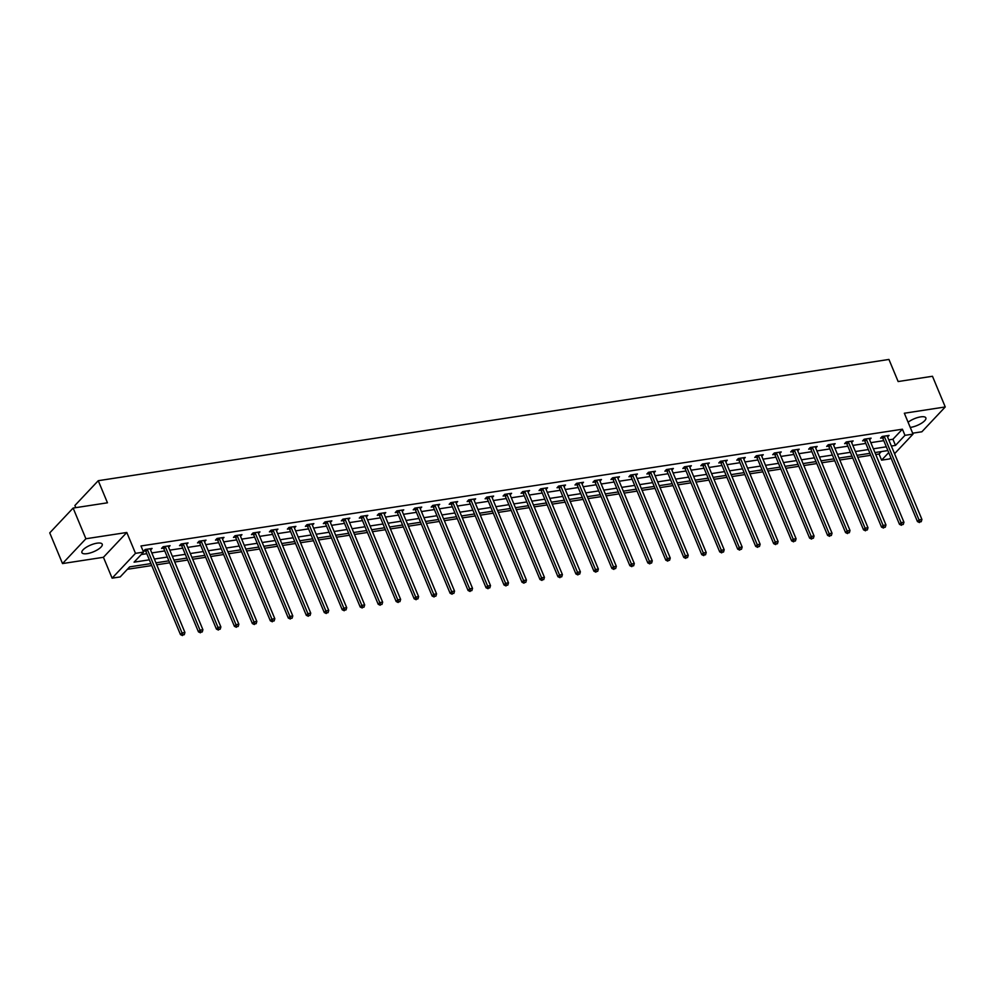 <?xml version="1.0" encoding="UTF-8"?>
<svg xmlns="http://www.w3.org/2000/svg" width="995" height="995" viewBox="0 0 995 995"><rect width="100%" height="100%" fill="white"/><g stroke="black" fill="none" stroke-linecap="round" stroke-linejoin="round"><path stroke-width="1.49" d="M87.137 553.643A10.995 3.657 157.4 0 0 97.883 549.538A10.995 3.657 157.4 0 0 102.224 544.19A10.995 3.657 157.4 0 0 97 543.183A10.995 3.657 157.4 0 0 86.254 547.3A10.995 3.657 157.4 0 0 81.913 552.648A10.995 3.657 157.4 0 0 87.137 553.643M910.251 427.415A10.995 3.657 157.4 0 0 910.773 427.34A10.995 3.657 157.4 0 0 921.519 423.223A10.995 3.657 157.4 0 0 925.86 417.875A10.995 3.657 157.4 0 0 920.636 416.88A10.995 3.657 157.4 0 0 908.099 422.241M150.917 563.605L129.661 566.864L120.184 576.926L112.112 578.157L135.482 553.344L143.554 552.113L134.076 562.163L149.349 559.824M103.43 557.287L126.8 532.474L85.893 538.755L73.12 508.059L49.75 532.872L62.523 563.568L103.43 557.287L112.112 578.157M75.782 507.649L74.886 505.51L98.256 480.697L888.945 359.444L898.137 381.545L932.477 376.272L945.25 406.955L904.343 413.236L913.037 434.106L894.555 453.72M912.651 433.186L921.88 431.78L945.25 406.955M890.848 457.65L889.667 458.919L881.595 460.15L888.734 452.576M875.762 454.516L879.045 454.019L881.595 460.15M127.372 569.289L151.725 565.558M156.75 564.787L169.71 562.797M174.722 562.026L187.682 560.036M192.694 559.265L205.654 557.287M210.679 556.516L223.626 554.526M228.651 553.755L241.611 551.765M246.623 551.006L259.583 549.016M264.595 548.245L277.555 546.255M282.58 545.484L295.527 543.494M300.552 542.735L313.512 540.745M318.524 539.974L331.484 537.984M336.497 537.213L349.456 535.235M354.481 534.464L367.429 532.474M372.453 531.703L385.413 529.713M390.426 528.942L403.385 526.964M408.398 526.193L421.358 524.203M426.382 523.432L439.33 521.442M444.355 520.671L457.314 518.693M462.327 517.922L475.287 515.932M480.299 515.161L493.259 513.171M498.284 512.413L511.231 510.423M516.256 509.651L529.216 507.661M534.228 506.89L547.188 504.913M552.2 504.142L565.16 502.152M570.185 501.38L583.132 499.39M588.157 498.619L601.117 496.642M606.129 495.871L619.089 493.881M624.101 493.11L637.061 491.12M642.086 490.348L655.033 488.371M660.058 487.6L673.018 485.61M678.03 484.839L690.99 482.849M696.002 482.077L708.962 480.1M713.987 479.329L726.935 477.339M731.959 476.568L744.919 474.578M749.932 473.819L762.891 471.829M767.904 471.058L780.864 469.068M785.888 468.297L798.836 466.319M803.861 465.548L816.82 463.558M821.833 462.787L834.793 460.797M839.805 460.026L852.765 458.048M857.789 457.277L870.737 455.287M85.893 538.755L62.523 563.568M879.045 454.019L881.334 451.581M888.796 439.889L892.938 439.255L902.415 429.206L140.992 545.969L143.554 552.113M141.265 554.538L146.787 553.693M151.812 552.921L164.76 550.931M169.784 550.16L182.744 548.17M187.756 547.399L200.716 545.422M205.741 544.651L218.689 542.661M223.713 541.889L236.661 539.899M241.685 539.128L254.645 537.151M259.658 536.38L272.618 534.39M277.642 533.619L290.59 531.628M295.614 530.87L308.562 528.88M313.587 528.109L326.547 526.119M331.559 525.348L344.519 523.37M349.543 522.599L362.491 520.609M367.516 519.838L380.463 517.848M385.488 517.077L398.448 515.099M403.46 514.328L416.42 512.338M421.445 511.567L434.392 509.577M439.417 508.806L452.364 506.828M457.389 506.057L470.349 504.067M475.361 503.296L488.321 501.306M493.346 500.547L506.293 498.557M511.318 497.786L524.265 495.796M529.29 495.025L542.25 493.047M547.262 492.276L560.222 490.286M565.247 489.515L578.194 487.525M583.219 486.754L596.167 484.776M601.191 484.005L614.151 482.015M619.164 481.244L632.123 479.254M637.148 478.483L650.096 476.505M655.12 475.734L668.068 473.744M673.093 472.973L686.053 470.983M691.065 470.212L704.025 468.235M709.049 467.463L721.997 465.473M727.022 464.702L739.969 462.712M744.994 461.954L757.954 459.964M762.966 459.192L775.926 457.202M780.951 456.431L793.898 454.454M798.923 453.683L811.87 451.693M816.895 450.922L829.855 448.932M834.867 448.16L847.827 446.183M852.852 445.412L865.799 443.422M870.824 442.651L883.771 440.661M887.59 436.979L889.07 435.4L882.155 436.469L880.587 438.148L882.441 437.862M869.605 439.74L871.098 438.161L864.182 439.218L862.603 440.897L864.468 440.611M851.633 442.501L853.125 440.922L846.21 441.979L844.631 443.658L846.496 443.372M833.661 445.25L835.153 443.671L828.238 444.74L826.658 446.407L828.524 446.121M815.689 448.011L817.169 446.432L810.253 447.489L808.686 449.168L810.539 448.882M797.704 450.772L799.196 449.193L792.281 450.25L790.702 451.929L792.567 451.643M779.732 453.521L781.224 451.941L774.309 453.011L772.729 454.678L774.595 454.392M761.76 456.282L763.252 454.703L756.337 455.76L754.757 457.439L756.623 457.153M743.787 459.043L745.267 457.464L738.352 458.521L736.785 460.2L738.638 459.914M725.803 461.792L727.295 460.212L720.38 461.282L718.8 462.949L720.666 462.663M707.831 464.553L709.323 462.974L702.408 464.031L700.828 465.71L702.694 465.424M689.858 467.314L691.351 465.735L684.436 466.792L682.856 468.471L684.722 468.185M671.886 470.063L673.366 468.483L666.451 469.54L664.884 471.22L666.737 470.933M653.902 472.824L655.394 471.244L648.479 472.302L646.899 473.981L648.765 473.695M635.929 475.573L637.422 473.993L630.507 475.063L628.927 476.742L630.793 476.456M617.957 478.334L619.45 476.754L612.534 477.811L610.955 479.49L612.821 479.204M599.985 481.095L601.465 479.515L594.55 480.573L592.983 482.252L594.836 481.966M582 483.844L583.493 482.264L576.578 483.334L574.998 485L576.864 484.714M564.028 486.605L565.521 485.025L558.605 486.082L557.026 487.761L558.891 487.475M546.056 489.366L547.548 487.786L540.633 488.844L539.054 490.523L540.919 490.236M528.084 492.115L529.564 490.535L522.649 491.605L521.081 493.271L522.935 492.985M510.099 494.876L511.592 493.296L504.676 494.353L503.097 496.032L504.962 495.746M492.127 497.637L493.619 496.057L486.704 497.114L485.125 498.793L486.99 498.507M474.155 500.385L475.647 498.806L468.732 499.863L467.152 501.542L469.018 501.256M456.183 503.147L457.663 501.567L450.747 502.624L449.18 504.303L451.033 504.017M438.198 505.908L439.69 504.328L432.775 505.385L431.196 507.064L433.061 506.778M420.226 508.656L421.718 507.077L414.803 508.134L413.224 509.813L415.089 509.527M402.254 511.418L403.746 509.838L396.831 510.895L395.251 512.574L397.117 512.288M384.281 514.166L385.762 512.587L378.846 513.656L377.279 515.323L379.132 515.037M366.297 516.927L367.789 515.348L360.874 516.405L359.294 518.084L361.16 517.798M348.325 519.688L349.817 518.109L342.902 519.166L341.322 520.845L343.188 520.559M330.352 522.437L331.845 520.858L324.93 521.927L323.35 523.594L325.216 523.308M312.38 525.198L313.86 523.619L306.945 524.676L305.378 526.355L307.231 526.069M294.396 527.959L295.888 526.38L288.973 527.437L287.393 529.116L289.259 528.83M276.423 530.708L277.916 529.129L271.001 530.198L269.421 531.865L271.287 531.579M258.451 533.469L259.944 531.89L253.028 532.947L251.449 534.626L253.315 534.34M240.479 536.23L241.959 534.651L235.044 535.708L233.477 537.387L235.33 537.101M222.494 538.979L223.987 537.399L217.072 538.457L215.492 540.136L217.358 539.85M204.522 541.74L206.015 540.161L199.1 541.218L197.52 542.897L199.386 542.611M186.55 544.489L188.043 542.909L181.127 543.979L179.548 545.658L181.413 545.372M168.578 547.25L170.058 545.67L163.143 546.728L161.576 548.407L163.429 548.121M150.593 550.011L152.086 548.432L145.17 549.489L143.591 551.168L145.457 550.882M126.8 532.474L135.482 553.344M902.415 429.206L904.965 435.337L913.037 434.106M73.12 508.059L107.46 502.798L98.256 480.697M887.901 450.573L874.953 452.563M869.928 453.334L856.969 455.324M851.956 456.096L838.996 458.073M833.972 458.844L821.024 460.834M816 461.605L803.052 463.595M798.027 464.366L785.067 466.344M780.055 467.115L767.095 469.105M762.07 469.876L749.123 471.866M744.098 472.625L731.151 474.615M726.126 475.386L713.166 477.376M708.154 478.147L695.194 480.125M690.169 480.896L677.222 482.886M672.197 483.657L659.25 485.647M654.225 486.418L641.265 488.396M636.253 489.167L623.293 491.157M618.268 491.928L605.321 493.918M600.296 494.689L587.348 496.667M582.324 497.438L569.364 499.428M564.352 500.199L551.392 502.189M546.367 502.96L533.419 504.938M528.395 505.709L515.447 507.699M510.423 508.47L497.463 510.46M492.45 511.219L479.49 513.209M474.466 513.98L461.518 515.97M456.494 516.741L443.546 518.718M438.521 519.49L425.562 521.479M420.549 522.251L407.589 524.241M402.565 525.012L389.617 526.989M384.592 527.76L371.645 529.75M366.62 530.522L353.66 532.512M348.648 533.283L335.688 535.26M330.663 536.031L317.716 538.021M312.691 538.792L299.744 540.783M294.719 541.541L281.759 543.531M276.747 544.302L263.787 546.292M258.762 547.063L245.815 549.053M240.79 549.812L227.843 551.802M222.818 552.573L209.858 554.563M204.846 555.334L191.886 557.312M186.861 558.083L173.914 560.073M168.889 560.844L155.941 562.834M891.358 446.034L895.488 445.399L904.965 435.337M154.362 559.053L167.322 557.063M172.346 556.304L185.294 554.314M190.319 553.543L203.266 551.553M208.291 550.782L221.251 548.792M226.263 548.034L239.223 546.044M244.248 545.272L257.195 543.282M262.22 542.511L275.167 540.534M280.192 539.763L293.152 537.773M298.164 537.001L311.124 535.011M316.149 534.24L329.096 532.263M334.121 531.492L347.068 529.502M352.093 528.731L365.053 526.741M370.065 525.969L383.025 523.992M388.05 523.221L400.997 521.231M406.022 520.46L418.97 518.47M423.994 517.711L436.954 515.721M441.967 514.95L454.926 512.96M459.951 512.189L472.899 510.211M477.923 509.44L490.871 507.45M495.896 506.679L508.855 504.689M513.868 503.918L526.828 501.94M531.852 501.169L544.8 499.179M549.825 498.408L562.772 496.418M567.797 495.647L580.757 493.669M585.769 492.898L598.729 490.908M603.754 490.137L616.701 488.147M621.726 487.376L634.673 485.398M639.698 484.627L652.658 482.637M657.67 481.866L670.63 479.876M675.655 479.117L688.602 477.127M693.627 476.356L706.574 474.366M711.599 473.595L724.559 471.618M729.571 470.846L742.531 468.856M747.556 468.085L760.503 466.095M765.528 465.324L778.476 463.347M783.5 462.575L796.46 460.585M801.472 459.814L814.432 457.824M819.457 457.053L832.405 455.076M837.429 454.305L850.377 452.315M855.401 451.543L868.361 449.553M873.374 448.795L886.334 446.805M892.938 439.255L895.488 445.399M884.443 436.793L882.863 438.472L917.452 521.567L919.032 519.9L884.443 436.793A1.405 1.07 43.3 0 0 884.169 436.345L884.02 436.183M920.089 521.865L921.246 521.691L920.089 521.865L919.032 519.9L921.917 519.452L887.329 436.357A1.405 1.07 43.3 0 1 887.217 435.885L887.204 435.686M882.863 438.472A1.405 1.07 43.3 0 0 882.59 438.024L881.694 436.967M917.452 521.567L919.455 522.537M921.246 521.691L921.917 519.452M866.471 439.554L864.891 441.233L899.48 524.328L901.06 522.649L866.471 439.554A1.405 1.07 43.3 0 0 866.197 439.106L866.048 438.932M902.117 524.614L903.261 524.44L902.117 524.614L901.06 522.649L903.945 522.213L869.344 439.106A1.405 1.07 43.3 0 1 869.244 438.633L869.232 438.447M864.891 441.233A1.405 1.07 43.3 0 0 864.618 440.785L863.722 439.715M899.48 524.328L901.482 525.285M903.261 524.44L903.945 522.213M848.486 442.302L846.919 443.981L881.508 527.089L883.087 525.41L848.486 442.302A1.405 1.07 43.3 0 0 848.213 441.867L848.076 441.693M884.132 527.375L885.289 527.201L884.132 527.375L883.087 525.41L885.96 524.962L851.372 441.867A1.405 1.07 43.3 0 1 851.26 441.394L851.26 441.208M846.919 443.981A1.405 1.07 43.3 0 0 846.633 443.534L845.738 442.476M881.508 527.089L883.51 528.046M885.289 527.201L885.96 524.962M830.514 445.063L828.934 446.743L863.523 529.837L865.103 528.171L830.514 445.063A1.405 1.07 43.3 0 0 830.24 444.616L830.104 444.454M866.16 530.136L867.317 529.949L866.16 530.136L865.103 528.171L867.988 527.723L833.4 444.628A1.405 1.07 43.3 0 1 833.288 444.156L833.288 443.957M828.934 446.743A1.405 1.07 43.3 0 0 828.661 446.295L827.765 445.238M863.523 529.837L865.526 530.808M867.317 529.949L867.988 527.723M812.542 447.825L810.962 449.504L845.551 532.599L847.131 530.92L812.542 447.825A1.405 1.07 43.3 0 0 812.268 447.377L812.119 447.203M848.188 532.885L849.344 532.711L848.188 532.885L847.131 530.92L850.016 530.484L815.427 447.377A1.405 1.07 43.3 0 1 815.315 446.904L815.303 446.718M810.962 449.504A1.405 1.07 43.3 0 0 810.689 449.056L809.793 447.986M845.551 532.599L847.553 533.556M849.344 532.711L850.016 530.484M794.57 450.573L792.99 452.252L827.579 535.36L829.158 533.681L794.57 450.573A1.405 1.07 43.3 0 0 794.296 450.138L794.147 449.964M830.216 535.646L831.36 535.472L830.216 535.646L829.158 533.681L832.044 533.233L797.443 450.138A1.405 1.07 43.3 0 1 797.343 449.665L797.331 449.479M792.99 452.252A1.405 1.07 43.3 0 0 792.716 451.805L791.821 450.747M827.579 535.36L829.581 536.317M831.36 535.472L832.044 533.233M776.585 453.334L775.018 455.013L809.607 538.108L811.186 536.429L776.585 453.334A1.405 1.07 43.3 0 0 776.311 452.887L776.175 452.725M812.231 538.407L813.388 538.22L812.231 538.407L811.186 536.429L814.059 535.994L779.471 452.899A1.405 1.07 43.3 0 1 779.359 452.426L779.359 452.228M775.018 455.013A1.405 1.07 43.3 0 0 774.732 454.566L773.836 453.496M809.607 538.108L811.609 539.066M813.388 538.22L814.059 535.994M758.613 456.096L757.033 457.762L791.622 540.87L793.202 539.19L758.613 456.096A1.405 1.07 43.3 0 0 758.339 455.648L758.202 455.474M794.259 541.156L795.415 540.981L794.259 541.156L793.202 539.19L796.087 538.755L761.498 455.648A1.405 1.07 43.3 0 1 761.386 455.175L761.386 454.989M757.033 457.762A1.405 1.07 43.3 0 0 756.76 457.327L755.864 456.257M791.622 540.87L793.624 541.827M795.415 540.981L796.087 538.755M740.641 458.844L739.061 460.523L773.65 543.631L775.229 541.952L740.641 458.844A1.405 1.07 43.3 0 0 740.367 458.409L740.218 458.235M776.287 543.917L777.443 543.743L776.287 543.917L775.229 541.952L778.115 541.504L743.526 458.409A1.405 1.07 43.3 0 1 743.414 457.936L743.402 457.75M739.061 460.523A1.405 1.07 43.3 0 0 738.787 460.076L737.892 459.018M773.65 543.631L775.652 544.588M777.443 543.743L778.115 541.504M722.668 461.605L721.089 463.284L755.678 546.379L757.257 544.7L722.668 461.605A1.405 1.07 43.3 0 0 722.395 461.158L722.246 460.996M758.314 546.665L759.459 546.491L758.314 546.665L757.257 544.7L760.143 544.265L725.542 461.158A1.405 1.07 43.3 0 1 725.442 460.697L725.43 460.498M721.089 463.284A1.405 1.07 43.3 0 0 720.815 462.837L719.92 461.767M755.678 546.379L757.68 547.337M759.459 546.491L760.143 544.265M704.684 464.366L703.117 466.033L737.705 549.14L739.285 547.461L704.684 464.366A1.405 1.07 43.3 0 0 704.41 463.919L704.273 463.745M740.33 549.427L741.486 549.252L740.33 549.427L739.285 547.461L742.158 547.026L707.569 463.919A1.405 1.07 43.3 0 1 707.457 463.446L707.457 463.26M703.117 466.033A1.405 1.07 43.3 0 0 702.831 465.598L701.935 464.528M737.705 549.14L739.708 550.098M741.486 549.252L742.158 547.026M686.712 467.115L685.132 468.794L719.721 551.889L721.3 550.223L686.712 467.115A1.405 1.07 43.3 0 0 686.438 466.667L686.301 466.506M722.358 552.188L723.514 552.014L722.358 552.188L721.3 550.223L724.186 549.775L689.597 466.68A1.405 1.07 43.3 0 1 689.485 466.207L689.485 466.021M685.132 468.794A1.405 1.07 43.3 0 0 684.858 468.346L683.963 467.289M719.721 551.889L721.723 552.859M723.514 552.014L724.186 549.775M668.739 469.876L667.16 471.555L701.749 554.65L703.328 552.971L668.739 469.876A1.405 1.07 43.3 0 0 668.466 469.429L668.317 469.254M704.385 554.936L705.542 554.762L704.385 554.936L703.328 552.971L706.214 552.536L671.625 469.429A1.405 1.07 43.3 0 1 671.513 468.956L671.501 468.769M667.16 471.555A1.405 1.07 43.3 0 0 666.886 471.108L665.991 470.038M701.749 554.65L703.751 555.608M705.542 554.762L706.214 552.536M650.767 472.637L649.188 474.304L683.776 557.411L685.356 555.732L650.767 472.637A1.405 1.07 43.3 0 0 650.494 472.19L650.344 472.016M686.413 557.697L687.557 557.523L686.413 557.697L685.356 555.732L688.241 555.285L653.64 472.19A1.405 1.07 43.3 0 1 653.541 471.717L653.528 471.53M649.188 474.304A1.405 1.07 43.3 0 0 648.914 473.869L648.019 472.799M683.776 557.411L685.779 558.369M687.557 557.523L688.241 555.285M632.783 475.386L631.216 477.065L665.804 560.16L667.384 558.494L632.783 475.386A1.405 1.07 43.3 0 0 632.509 474.938L632.372 474.777M668.429 560.459L669.585 560.272L668.429 560.459L667.384 558.494L670.257 558.046L635.668 474.951A1.405 1.07 43.3 0 1 635.556 474.478L635.556 474.279M631.216 477.065A1.405 1.07 43.3 0 0 630.929 476.617L630.034 475.56M665.804 560.16L667.807 561.13M669.585 560.272L670.257 558.046M614.81 478.147L613.231 479.826L647.82 562.921L649.399 561.242L614.81 478.147A1.405 1.07 43.3 0 0 614.537 477.699L614.4 477.525M650.456 563.207L651.613 563.033L650.456 563.207L649.399 561.242L652.285 560.807L617.696 477.699A1.405 1.07 43.3 0 1 617.584 477.227L617.584 477.04M613.231 479.826A1.405 1.07 43.3 0 0 612.957 479.379L612.062 478.309M647.82 562.921L649.822 563.879M651.613 563.033L652.285 560.807M596.838 480.896L595.259 482.575L629.847 565.682L631.427 564.003L596.838 480.896A1.405 1.07 43.3 0 0 596.565 480.461L596.415 480.286M632.484 565.968L633.641 565.794L632.484 565.968L631.427 564.003L634.312 563.556L599.724 480.461A1.405 1.07 43.3 0 1 599.612 479.988L599.599 479.801M595.259 482.575A1.405 1.07 43.3 0 0 594.985 482.127L594.09 481.07M629.847 565.682L631.85 566.64M633.641 565.794L634.312 563.556M578.866 483.657L577.287 485.336L611.875 568.431L613.455 566.764L578.866 483.657A1.405 1.07 43.3 0 0 578.592 483.209L578.443 483.048M614.512 568.73L615.656 568.543L614.512 568.73L613.455 566.764L616.34 566.317L581.739 483.222A1.405 1.07 43.3 0 1 581.64 482.749L581.627 482.55M577.287 485.336A1.405 1.07 43.3 0 0 577.013 484.888L576.117 483.831M611.875 568.431L613.878 569.401M615.656 568.543L616.34 566.317M560.881 486.418L559.314 488.097L593.903 571.192L595.483 569.513L560.881 486.418A1.405 1.07 43.3 0 0 560.608 485.97L560.471 485.796M596.527 571.478L597.684 571.304L596.527 571.478L595.483 569.513L598.356 569.078L563.767 485.97A1.405 1.07 43.3 0 1 563.655 485.498L563.655 485.311M559.314 488.097A1.405 1.07 43.3 0 0 559.028 487.649L558.133 486.58M593.903 571.192L595.905 572.15M597.684 571.304L598.356 569.078M542.909 489.167L541.33 490.846L575.918 573.953L577.498 572.274L542.909 489.167A1.405 1.07 43.3 0 0 542.636 488.732L542.499 488.557M578.555 574.239L579.712 574.065L578.555 574.239L577.498 572.274L580.383 571.826L545.795 488.732A1.405 1.07 43.3 0 1 545.683 488.259L545.683 488.072M541.33 490.846A1.405 1.07 43.3 0 0 541.056 490.398L540.161 489.341M575.918 573.953L577.921 574.911M579.712 574.065L580.383 571.826M524.937 491.928L523.358 493.607L557.946 576.702L559.526 575.023L524.937 491.928A1.405 1.07 43.3 0 0 524.663 491.48L524.514 491.319M560.583 577L561.74 576.814L560.583 577L559.526 575.023L562.411 574.588L527.823 491.48A1.405 1.07 43.3 0 1 527.711 491.02L527.698 490.821M523.358 493.607A1.405 1.07 43.3 0 0 523.084 493.159L522.188 492.09M557.946 576.702L559.949 577.66M561.74 576.814L562.411 574.588M506.965 494.689L505.385 496.356L539.974 579.463L541.554 577.784L506.965 494.689A1.405 1.07 43.3 0 0 506.691 494.241L506.542 494.067M542.611 579.749L543.755 579.575L542.611 579.749L541.554 577.784L544.439 577.349L509.838 494.241A1.405 1.07 43.3 0 1 509.738 493.769L509.726 493.582M505.385 496.356A1.405 1.07 43.3 0 0 505.112 495.92L504.216 494.851M539.974 579.463L541.976 580.421M543.755 579.575L544.439 577.349M488.98 497.438L487.413 499.117L522.002 582.224L523.581 580.545L488.98 497.438A1.405 1.07 43.3 0 0 488.707 496.99L488.57 496.828M524.626 582.51L525.783 582.336L524.626 582.51L523.581 580.545L526.454 580.097L491.866 497.002A1.405 1.07 43.3 0 1 491.754 496.53L491.754 496.343M487.413 499.117A1.405 1.07 43.3 0 0 487.127 498.669L486.232 497.612M522.002 582.224L524.004 583.182M525.783 582.336L526.454 580.097M471.008 500.199L469.429 501.878L504.017 584.973L505.597 583.294L471.008 500.199A1.405 1.07 43.3 0 0 470.734 499.751L470.598 499.577M506.654 585.259L507.811 585.085L506.654 585.259L505.597 583.294L508.482 582.859L473.894 499.751A1.405 1.07 43.3 0 1 473.782 499.291L473.782 499.092M469.429 501.878A1.405 1.07 43.3 0 0 469.155 501.43L468.259 500.361M504.017 584.973L506.02 585.931M507.811 585.085L508.482 582.859M453.036 502.96L451.456 504.627L486.045 587.734L487.625 586.055L453.036 502.96A1.405 1.07 43.3 0 0 452.762 502.512L452.613 502.338M488.682 588.02L489.838 587.846L488.682 588.02L487.625 586.055L490.51 585.607L455.921 502.512A1.405 1.07 43.3 0 1 455.81 502.04L455.797 501.853M451.456 504.627A1.405 1.07 43.3 0 0 451.183 504.191L450.287 503.122M486.045 587.734L488.047 588.692M489.838 587.846L490.51 585.607M435.064 505.709L433.484 507.388L468.073 590.483L469.652 588.816L435.064 505.709A1.405 1.07 43.3 0 0 434.79 505.261L434.641 505.099M470.71 590.781L471.854 590.607L470.71 590.781L469.652 588.816L472.538 588.368L437.937 505.273A1.405 1.07 43.3 0 1 437.837 504.801L437.825 504.614M433.484 507.388A1.405 1.07 43.3 0 0 433.211 506.94L432.315 505.883M468.073 590.483L470.075 591.453M471.854 590.607L472.538 588.368M417.079 508.47L415.512 510.149L450.101 593.244L451.68 591.565L417.079 508.47A1.405 1.07 43.3 0 0 416.805 508.022L416.669 507.848M452.725 593.53L453.882 593.356L452.725 593.53L451.68 591.565L454.553 591.129L419.965 508.022A1.405 1.07 43.3 0 1 419.853 507.549L419.853 507.363M415.512 510.149A1.405 1.07 43.3 0 0 415.226 509.701L414.33 508.632M450.101 593.244L452.103 594.202M453.882 593.356L454.553 591.129M399.107 511.219L397.527 512.898L432.116 596.005L433.696 594.326L399.107 511.219A1.405 1.07 43.3 0 0 398.833 510.783L398.696 510.609M434.753 596.291L435.909 596.117L434.753 596.291L433.696 594.326L436.581 593.878L401.992 510.783A1.405 1.07 43.3 0 1 401.88 510.311L401.88 510.124M397.527 512.898A1.405 1.07 43.3 0 0 397.254 512.45L396.358 511.393M432.116 596.005L434.118 596.963M435.909 596.117L436.581 593.878M381.135 513.98L379.555 515.659L414.144 598.754L415.723 597.087L381.135 513.98A1.405 1.07 43.3 0 0 380.861 513.532L380.712 513.37M416.781 599.052L417.937 598.866L416.781 599.052L415.723 597.087L418.609 596.639L384.02 513.544A1.405 1.07 43.3 0 1 383.908 513.072L383.896 512.873M379.555 515.659A1.405 1.07 43.3 0 0 379.282 515.211L378.386 514.154M414.144 598.754L416.146 599.724M417.937 598.866L418.609 596.639M363.163 516.741L361.583 518.42L396.172 601.515L397.751 599.836L363.163 516.741A1.405 1.07 43.3 0 0 362.889 516.293L362.74 516.119M398.808 601.801L399.953 601.627L398.808 601.801L397.751 599.836L400.637 599.4L366.036 516.293A1.405 1.07 43.3 0 1 365.936 515.82L365.924 515.634M361.583 518.42A1.405 1.07 43.3 0 0 361.309 517.972L360.414 516.903M396.172 601.515L398.174 602.472M399.953 601.627L400.637 599.4M345.178 519.49L343.611 521.169L378.199 604.276L379.779 602.597L345.178 519.49A1.405 1.07 43.3 0 0 344.904 519.054L344.767 518.88M380.824 604.562L381.981 604.388L380.824 604.562L379.779 602.597L382.652 602.149L348.063 519.054A1.405 1.07 43.3 0 1 347.951 518.582L347.951 518.395M343.611 521.169A1.405 1.07 43.3 0 0 343.325 520.721L342.429 519.664M378.199 604.276L380.202 605.234M381.981 604.388L382.652 602.149M327.206 522.251L325.626 523.93L360.215 607.025L361.794 605.346L327.206 522.251A1.405 1.07 43.3 0 0 326.932 521.803L326.795 521.641M362.852 607.323L364.008 607.137L362.852 607.323L361.794 605.346L364.68 604.91L330.091 521.815A1.405 1.07 43.3 0 1 329.979 521.343L329.979 521.144M325.626 523.93A1.405 1.07 43.3 0 0 325.353 523.482L324.457 522.425M360.215 607.025L362.217 607.982M364.008 607.137L364.68 604.91M309.234 525.012L307.654 526.678L342.243 609.786L343.822 608.107L309.234 525.012A1.405 1.07 43.3 0 0 308.96 524.564L308.811 524.39M344.879 610.072L346.036 609.898L344.879 610.072L343.822 608.107L346.708 607.671L312.119 524.564A1.405 1.07 43.3 0 1 312.007 524.091L311.995 523.905M307.654 526.678A1.405 1.07 43.3 0 0 307.38 526.243L306.485 525.173M342.243 609.786L344.245 610.743M346.036 609.898L346.708 607.671M291.261 527.76L289.682 529.439L324.271 612.547L325.85 610.868L291.261 527.76A1.405 1.07 43.3 0 0 290.988 527.325L290.839 527.151M326.907 612.833L328.051 612.659L326.907 612.833L325.85 610.868L328.736 610.42L294.134 527.325A1.405 1.07 43.3 0 1 294.035 526.852L294.022 526.666M289.682 529.439A1.405 1.07 43.3 0 0 289.408 528.992L288.513 527.935M324.271 612.547L326.273 613.505M328.051 612.659L328.736 610.42M273.277 530.522L271.71 532.201L306.298 615.296L307.878 613.616L273.277 530.522A1.405 1.07 43.3 0 0 273.003 530.074L272.866 529.912M308.923 615.582L310.079 615.407L308.923 615.582L307.878 613.616L310.751 613.181L276.162 530.074A1.405 1.07 43.3 0 1 276.05 529.614L276.05 529.415M271.71 532.201A1.405 1.07 43.3 0 0 271.424 531.753L270.528 530.683M306.298 615.296L308.301 616.253M310.079 615.407L310.751 613.181M255.305 533.283L253.725 534.949L288.314 618.057L289.893 616.378L255.305 533.283A1.405 1.07 43.3 0 0 255.031 532.835L254.894 532.661M290.95 618.343L292.107 618.169L290.95 618.343L289.893 616.378L292.779 615.942L258.19 532.835A1.405 1.07 43.3 0 1 258.078 532.362L258.078 532.176M253.725 534.949A1.405 1.07 43.3 0 0 253.451 534.514L252.556 533.444M288.314 618.057L290.316 619.014M292.107 618.169L292.779 615.942M237.332 536.031L235.753 537.71L270.341 620.805L271.921 619.139L237.332 536.031A1.405 1.07 43.3 0 0 237.059 535.584L236.909 535.422M272.978 621.104L274.135 620.93L272.978 621.104L271.921 619.139L274.807 618.691L240.218 535.596A1.405 1.07 43.3 0 1 240.106 535.123L240.093 534.937M235.753 537.71A1.405 1.07 43.3 0 0 235.479 537.263L234.584 536.205M270.341 620.805L272.344 621.775M274.135 620.93L274.807 618.691M219.36 538.792L217.781 540.472L252.369 623.567L253.949 621.887L219.36 538.792A1.405 1.07 43.3 0 0 219.087 538.345L218.937 538.171M255.006 623.853L256.15 623.678L255.006 623.853L253.949 621.887L256.834 621.452L222.233 538.345A1.405 1.07 43.3 0 1 222.134 537.885L222.121 537.686M217.781 540.472A1.405 1.07 43.3 0 0 217.507 540.024L216.611 538.954M252.369 623.567L254.372 624.524M256.15 623.678L256.834 621.452M201.376 541.554L199.808 543.22L234.397 626.328L235.977 624.649L201.376 541.554A1.405 1.07 43.3 0 0 201.102 541.106L200.965 540.932M237.021 626.614L238.178 626.44L237.021 626.614L235.977 624.649L238.85 624.201L204.261 541.106A1.405 1.07 43.3 0 1 204.149 540.633L204.149 540.447M199.808 543.22A1.405 1.07 43.3 0 0 199.522 542.785L198.627 541.715M234.397 626.328L236.4 627.285M238.178 626.44L238.85 624.201M183.403 544.302L181.824 545.981L216.412 629.076L217.992 627.41L183.403 544.302A1.405 1.07 43.3 0 0 183.13 543.855L182.993 543.693M219.049 629.375L220.206 629.188L219.049 629.375L217.992 627.41L220.878 626.962L186.289 543.867A1.405 1.07 43.3 0 1 186.177 543.394L186.177 543.195M181.824 545.981A1.405 1.07 43.3 0 0 181.55 545.534L180.655 544.476M216.412 629.076L218.415 630.046M220.206 629.188L220.878 626.962M165.431 547.063L163.852 548.742L198.44 631.837L200.02 630.158L165.431 547.063A1.405 1.07 43.3 0 0 165.158 546.616L165.008 546.442M201.077 632.123L202.234 631.949L201.077 632.123L200.02 630.158L202.905 629.723L168.317 546.616A1.405 1.07 43.3 0 1 168.205 546.143L168.192 545.956M163.852 548.742A1.405 1.07 43.3 0 0 163.578 548.295L162.683 547.225M198.44 631.837L200.443 632.795M202.234 631.949L202.905 629.723M147.459 549.812L145.879 551.491L180.468 634.599L182.048 632.919L147.459 549.812A1.405 1.07 43.3 0 0 147.185 549.377L147.036 549.203M183.105 634.885L184.249 634.71L183.105 634.885L182.048 632.919L184.933 632.472L150.332 549.377A1.405 1.07 43.3 0 1 150.233 548.904L150.22 548.718M145.879 551.491A1.405 1.07 43.3 0 0 145.606 551.043L144.71 549.986M180.468 634.599L182.471 635.556M184.249 634.71L184.933 632.472M884.169 436.345L882.59 438.024M866.197 439.106L864.618 440.785M848.213 441.867L846.633 443.534M830.24 444.616L828.661 446.295M812.268 447.377L810.689 449.056M794.296 450.138L792.716 451.805M776.311 452.887L774.732 454.566M758.339 455.648L756.76 457.327M740.367 458.409L738.787 460.076M722.395 461.158L720.815 462.837M704.41 463.919L702.831 465.598M686.438 466.667L684.858 468.346M668.466 469.429L666.886 471.108M650.494 472.19L648.914 473.869M632.509 474.938L630.929 476.617M614.537 477.699L612.957 479.379M596.565 480.461L594.985 482.127M578.592 483.209L577.013 484.888M560.608 485.97L559.028 487.649M542.636 488.732L541.056 490.398M524.663 491.48L523.084 493.159M506.691 494.241L505.112 495.92M488.707 496.99L487.127 498.669M470.734 499.751L469.155 501.43M452.762 502.512L451.183 504.191M434.79 505.261L433.211 506.94M416.805 508.022L415.226 509.701M398.833 510.783L397.254 512.45M380.861 513.532L379.282 515.211M362.889 516.293L361.309 517.972M344.904 519.054L343.325 520.721M326.932 521.803L325.353 523.482M308.96 524.564L307.38 526.243M290.988 527.325L289.408 528.992M273.003 530.074L271.424 531.753M255.031 532.835L253.451 534.514M237.059 535.584L235.479 537.263M219.087 538.345L217.507 540.024M201.102 541.106L199.522 542.785M183.13 543.855L181.55 545.534M165.158 546.616L163.578 548.295M147.185 549.377L145.606 551.043"/></g></svg>
